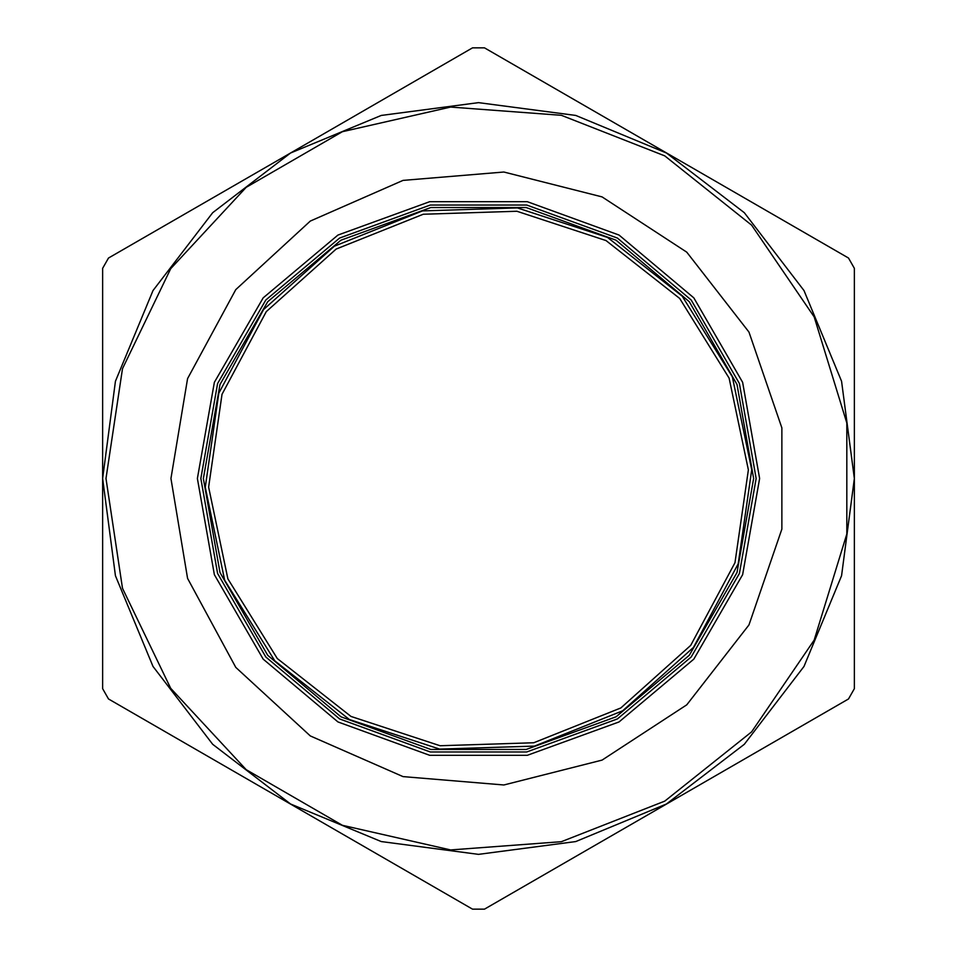 <?xml version="1.0" encoding="UTF-8"?>
<svg xmlns="http://www.w3.org/2000/svg" width="957" height="957" viewBox="0 0 957 957"><rect width="100%" height="100%" fill="white"/><g stroke="black" fill="none" stroke-linecap="round" stroke-linejoin="round"><path stroke-width="1.44" d="M753.602 478.5L737.01 384.415L689.243 301.67L616.045 240.255L526.266 207.573L430.734 207.573L340.955 240.255L267.757 301.67L219.99 384.415L203.398 478.5L219.99 572.585L267.757 655.33L340.955 716.745L430.734 749.427L526.266 749.427L616.045 716.745L689.243 655.33L737.01 572.585L753.602 478.5L737.01 384.415L689.243 301.67L616.045 240.255L526.266 207.573L430.734 207.573L340.955 240.255L267.757 301.67L219.99 384.415L203.398 478.5L219.99 572.585L267.757 655.33L340.955 716.745L430.734 749.427L526.266 749.427L616.045 716.745L689.243 655.33L737.01 572.585L753.602 478.5M197.417 478.5L214.368 382.369L263.175 297.83L337.965 235.075L429.693 201.688L527.307 201.688L619.035 235.075L693.825 297.83L742.632 382.369L759.583 478.5L742.632 574.631L693.825 659.17L619.035 721.925L527.307 755.312L429.693 755.312L337.965 721.925L263.175 659.17L214.368 574.631L197.417 478.5M756.162 478.5L739.414 383.53L691.205 300.02L617.337 238.042L526.721 205.049L430.279 205.049L339.663 238.042L265.795 300.02L217.586 383.53L200.838 478.5L217.586 573.47L265.795 656.981L339.663 718.958L430.279 751.951L526.721 751.951L617.337 718.958L691.205 656.981L739.414 573.47L756.162 478.5M170.932 478.5L187.596 378.637L235.793 289.588L310.283 221.019L402.993 180.347L503.896 171.985L602.049 196.843L686.803 252.217L748.996 332.115L781.869 427.875L781.869 529.125L748.996 624.885L686.803 704.783L602.049 760.157L503.896 785.015L402.993 776.653L310.283 735.981L235.793 667.412L187.596 578.363L170.932 478.5M106 478.5L122.556 368.708L170.729 268.666L246.248 187.273L342.415 131.755L450.663 107.04L561.388 115.342L664.744 155.907L751.556 225.134L814.108 316.875L846.837 422.982L846.837 534.018L814.108 640.125L751.556 731.866L664.744 801.093L561.388 841.658L450.663 849.96L342.415 825.245L246.248 769.727L170.729 688.334L122.556 588.292L106 478.5M290.545 152.953L212.693 212.693L152.953 290.545L115.39 381.209L102.59 478.5L115.39 575.791L152.953 666.455L212.693 744.307L290.545 804.047L381.209 841.61L478.5 854.41L575.791 841.61L666.455 804.047L744.307 744.307L804.047 666.455L841.61 575.791L854.41 478.5L841.61 381.209L804.047 290.545L744.307 212.693L666.455 152.953L575.791 115.39L478.5 102.59L381.209 115.39L290.545 152.953L108.5 258.043L102.59 268.307L102.59 688.693L108.5 698.957L472.579 909.15L484.421 909.15L848.5 698.957L854.41 688.693L854.41 268.307L848.5 258.043L484.421 47.85L472.579 47.85L290.545 152.953M274.779 660.82L224.704 580.145L205.253 487.209L218.746 393.231L263.582 309.53L334.328 246.212L422.468 210.911L517.378 207.884L607.587 237.503L682.221 296.18L732.296 376.855L751.747 469.791L738.254 563.769L693.418 647.47L622.672 710.788L534.532 746.089L439.622 749.116L349.413 719.497L274.779 660.82M277.327 658.536L227.874 578.877L208.662 487.101L222 394.296L266.261 311.635L336.134 249.119L423.173 214.26L516.888 211.27L605.972 240.518L679.673 298.464L729.126 378.123L748.338 469.899L735 562.704L690.739 645.365L620.866 707.881L533.827 742.74L440.112 745.73L351.028 716.482L277.327 658.536"/></g></svg>
